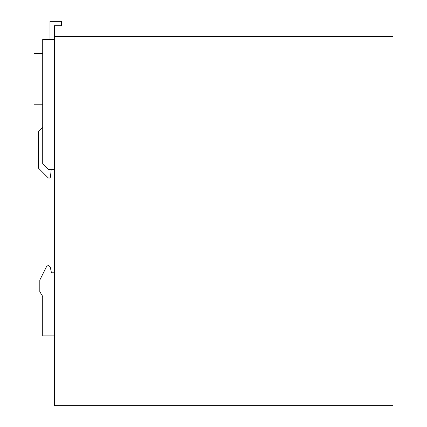 <?xml version="1.0" encoding="UTF-8"?>
<svg xmlns="http://www.w3.org/2000/svg" width="427" height="427" viewBox="0 0 427 427"><rect width="100%" height="100%" fill="white"/><g stroke="black" fill="none" stroke-linecap="round" stroke-linejoin="round"><path stroke-width="0.64" d="M38.355 168.008L48.016 177.669L38.355 168.008L38.355 131.815L42.716 127.454M54.346 36.466L393.005 36.466L393.005 405.65L54.346 405.65L54.346 25.711L61.611 25.711L61.611 21.35L49.986 21.35L49.986 39.375M42.716 53.327L33.995 53.327L33.995 104.199L42.716 104.199M54.346 272.8L51.437 272.8L50.45 267.873A2.909 2.909 0 0 0 48.235 265.605A2.909 2.909 0 0 0 46.271 267.142L39.807 280.069L39.807 291.7L42.716 296.445L42.716 335.884L54.346 335.884M54.346 39.375L42.716 39.375L42.716 163.792L48.529 169.604L54.346 169.604M51.437 272.8L50.45 267.873M48.016 177.669A1.452 1.452 0 0 0 50.487 176.783L51.203 169.604"/></g></svg>
